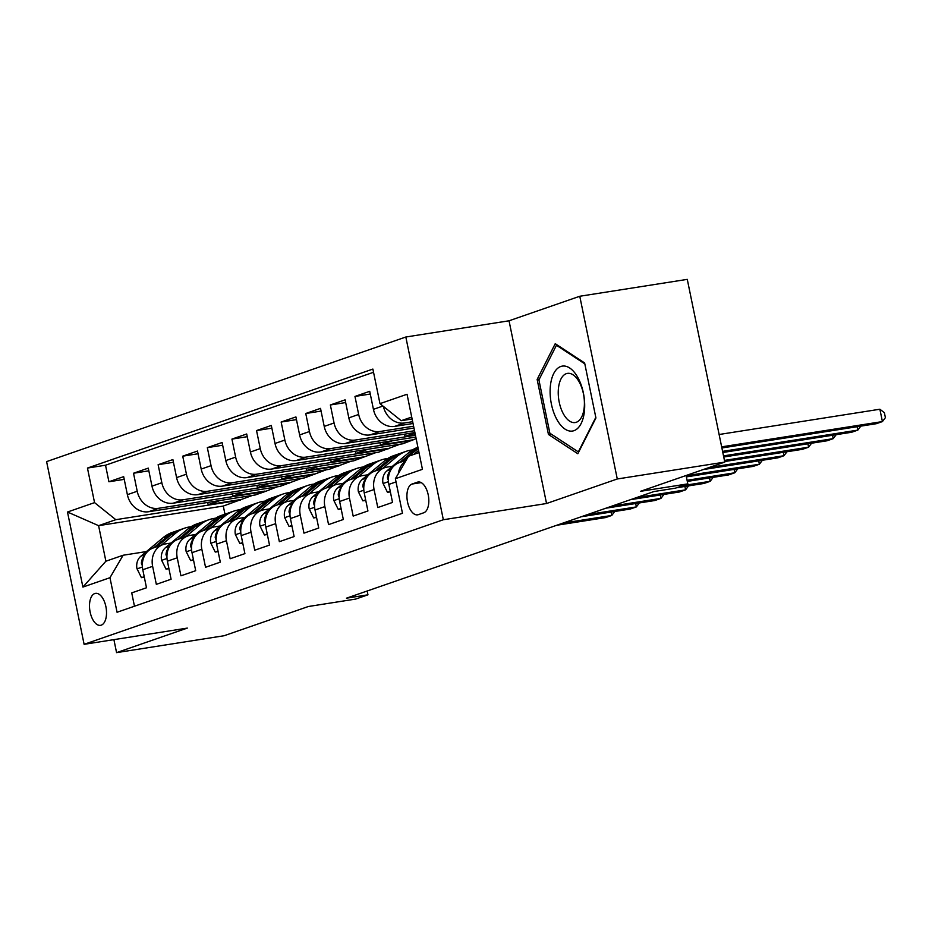 <?xml version="1.0" encoding="UTF-8"?>
<svg xmlns="http://www.w3.org/2000/svg" width="932" height="932" viewBox="0 0 932 932"><rect width="100%" height="100%" fill="white"/><g stroke="black" fill="none" stroke-linecap="round" stroke-linejoin="round"><path stroke-width="1.4" d="M101.262 625.151A16.182 8.237 -98.9 0 0 106.027 607.338A16.182 8.237 -98.9 0 0 95.495 593.358A16.182 8.237 -98.9 0 0 94.773 593.544A16.182 8.237 -98.9 0 0 89.996 611.357A16.182 8.237 -98.9 0 0 100.528 625.337A16.182 8.237 -98.9 0 0 101.262 625.151M405.828 337.011L46.6 461.608L84.113 644.327L443.341 519.741L405.828 337.011L509.035 320.794L546.536 503.513L617.275 478.978L579.774 296.26L509.035 320.794M579.774 296.26L687.28 279.367L724.781 462.086L640.517 491.315L687.816 483.871L686.092 475.506M113.902 639.643L116.57 652.633L224.076 635.741L308.352 606.511L355.651 599.078L367.954 594.814L367.173 591.005M617.275 478.978L724.781 462.086M134.464 606.231L131.727 592.88L146.487 587.766L142.794 569.743L152.627 566.33A20.224 17.335 -109.1 0 1 163.205 544.509A20.224 17.335 -109.1 0 1 165.78 543.869L171.034 543.041M152.627 566.33L156.331 584.352L171.092 579.226L167.399 561.204L177.231 557.79A20.224 17.335 -109.1 0 1 187.81 535.982A20.224 17.335 -109.1 0 1 190.384 535.329L195.638 534.502M177.231 557.79L180.936 575.813L195.697 570.699L192.004 552.676L201.836 549.263A20.224 17.335 -109.1 0 1 212.414 527.442A20.224 17.335 -109.1 0 1 214.989 526.801L220.243 525.974M201.836 549.263L205.541 567.285L220.302 562.159L216.608 544.137L226.441 540.723A20.224 17.335 -109.1 0 1 237.019 518.914A20.224 17.335 -109.1 0 1 239.594 518.262L244.848 517.446M226.441 540.723L230.146 558.746L244.906 553.631L241.213 535.609L251.046 532.195A20.224 17.335 -109.1 0 1 261.624 510.375A20.224 17.335 -109.1 0 1 264.199 509.734L269.453 508.907M251.046 532.195L254.751 550.218L269.511 545.092L265.818 527.069L275.651 523.656A20.224 17.335 -109.1 0 1 286.229 501.847A20.224 17.335 -109.1 0 1 288.804 501.195L294.058 500.379M275.651 523.656L279.355 541.678L294.116 536.564L290.423 518.542L300.255 515.128A20.224 17.335 -109.1 0 1 310.834 493.308A20.224 17.335 -109.1 0 1 313.408 492.667L318.662 491.84M300.255 515.128L303.96 533.151L318.721 528.025L315.028 510.002L324.86 506.589A20.224 17.335 -109.1 0 1 335.438 484.78A20.224 17.335 -109.1 0 1 338.013 484.127L343.267 483.312M324.86 506.589L328.565 524.611L343.325 519.497L339.632 501.474L349.465 498.061A20.224 17.335 -109.1 0 1 360.043 476.24A20.224 17.335 -109.1 0 1 362.618 475.6L367.872 474.772M349.465 498.061L353.17 516.083L367.93 510.957L364.237 492.935L374.07 489.521A20.224 17.335 -109.1 0 1 384.648 467.713A20.224 17.335 -109.1 0 1 387.223 467.072L392.477 466.245M374.07 489.521L377.775 507.544L392.535 502.43L388.842 484.407A20.224 17.335 -109.1 0 1 399.409 462.587L406.189 460.233M413.039 423.501L394.679 426.39A20.224 17.335 -109.1 0 1 373.429 409.334L369.724 391.312L354.964 396.438L370.284 394.026M413.971 428.021L370.074 434.918A20.224 17.335 70.9 0 1 348.824 417.874L345.12 399.851L330.359 404.966L345.679 402.554M414.891 432.541L345.469 443.457A20.224 17.335 70.9 0 1 324.22 426.402L320.515 408.379L305.754 413.505L321.074 411.094M415.823 437.061L320.864 451.985A20.224 17.335 70.9 0 1 299.615 434.941L295.91 416.919L281.149 422.033L296.469 419.621M416.15 438.646L402.904 443.76L296.26 460.525A20.224 17.335 70.9 0 1 275.01 443.469L271.305 425.446L256.545 430.572L271.864 428.161M400.119 444.203L378.299 452.3L271.655 469.052A20.224 17.335 70.9 0 1 250.405 452.008L246.7 433.986L231.94 439.1L247.26 436.689M375.514 452.731L353.694 460.827L247.05 477.592A20.224 17.335 70.9 0 1 225.8 460.536L222.096 442.514L207.335 447.64L222.655 445.228M350.91 461.27L329.089 469.355L222.445 486.12A20.224 17.335 70.9 0 1 201.195 469.076L197.491 451.053L182.73 456.167L198.05 453.756M326.305 469.798L304.484 477.895L197.84 494.659A20.224 17.335 70.9 0 1 176.591 477.603L172.886 459.581L158.125 464.707L173.445 462.295M301.7 478.337L279.88 486.422L173.236 503.187A20.224 17.335 70.9 0 1 151.986 486.143L148.281 468.12L133.521 473.235L148.84 470.823M687.816 483.871L675.514 488.147L654.008 491.525L346.448 598.193L367.954 594.814M417.443 482.17L412.026 484.046A15.681 7.98 -98.9 0 0 407.401 501.3A15.681 7.98 -98.9 0 0 417.606 514.837A15.681 7.98 -98.9 0 0 418.317 514.662L423.722 512.786A15.681 7.98 -98.9 0 0 428.347 495.533A15.681 7.98 -98.9 0 0 418.142 481.995A15.681 7.98 -98.9 0 0 417.443 482.17L418.876 481.937M252.49 495.405L223.296 506.053L98.594 525.66L105.887 561.215L123.106 555.239L109.964 577.7L117.059 612.266L402.473 513.276L395.378 478.71L408.531 456.249L419.016 452.614M109.964 577.7L82.901 587.078L67.488 512.018L94.551 502.628L87.457 468.062L372.882 369.072L379.976 403.649L407.039 394.259L422.441 469.32L395.378 478.71M277.095 486.865L265.119 491.548L158.475 508.313A20.224 17.335 -109.1 0 1 137.225 491.257L133.521 473.235M265.119 491.548L255.275 494.962L148.631 511.726L158.475 508.313M289.724 483.009L183.08 499.773A20.224 17.335 -109.1 0 1 161.83 482.729L158.125 464.707M314.329 474.481L207.685 491.246A20.224 17.335 -109.1 0 1 186.435 474.19L182.73 456.167M338.933 465.942L232.289 482.706A20.224 17.335 -109.1 0 1 211.04 465.662L207.335 447.64M363.538 457.414L256.894 474.178A20.224 17.335 -109.1 0 1 235.645 457.123L231.94 439.1M388.143 448.886L281.499 465.639A20.224 17.335 -109.1 0 1 260.249 448.595L256.545 430.572M412.748 440.347L306.104 457.111A20.224 17.335 -109.1 0 1 284.854 440.055L281.149 422.033M415.451 435.256L330.709 448.572A20.224 17.335 -109.1 0 1 309.459 431.528L305.754 413.505M414.53 430.735L355.313 440.044A20.224 17.335 -109.1 0 1 334.064 422.988L330.359 404.966M413.598 426.215L379.918 431.504A20.224 17.335 -109.1 0 1 358.669 414.46L354.964 396.438M412.666 421.695L404.523 422.977A20.224 17.335 -109.1 0 1 383.367 406.364M373.534 372.276L105.526 465.219L108.916 481.762L124.236 479.363M148.631 511.726A20.224 17.335 70.9 0 1 127.381 494.671L123.676 476.648L108.916 481.762M398.383 473.572A20.224 17.335 -109.1 0 1 405.804 460.897M123.106 555.239L146.429 551.569M411.723 417.058L401.226 420.693L379.976 403.649M412.107 418.981L401.226 420.693M546.536 503.513L443.341 519.741M116.57 652.633L187.309 628.098L84.113 644.327M223.296 506.053L224.962 514.173M240.514 500.076L115.813 519.683L98.594 525.66L67.488 512.018M384.648 467.713L374.804 471.126A20.224 17.335 70.9 0 0 364.237 492.935M414.973 432.926L405.001 436.386L415.346 434.766M404.546 434.172L405.001 436.386M360.043 476.24L350.199 479.654A20.224 17.335 70.9 0 0 339.632 501.474M392.477 440.731L380.396 444.925L412.655 439.857M379.941 442.7L380.396 444.925M335.438 484.78L325.594 488.193A20.224 17.335 70.9 0 0 315.028 510.002M367.872 449.271L355.791 453.453L388.05 448.385M355.337 451.239L355.791 453.453M310.834 493.308L300.989 496.721A20.224 17.335 70.9 0 0 290.423 518.542M343.267 457.798L331.186 461.992L363.445 456.925M330.732 459.767L331.186 461.992M286.229 501.847L276.385 505.26A20.224 17.335 70.9 0 0 265.818 527.069M318.662 466.338L306.581 470.52L338.84 465.452M306.127 468.307L306.581 470.52M261.624 510.375L251.78 513.788A20.224 17.335 70.9 0 0 241.213 535.609M294.058 474.866L281.977 479.06L314.235 473.992M281.522 476.835L281.977 479.06M237.019 518.914L227.175 522.328A20.224 17.335 70.9 0 0 216.608 544.137M269.453 483.405L257.372 487.587L289.631 482.52M256.917 485.374L257.372 487.587M212.414 527.442L202.57 530.856A20.224 17.335 70.9 0 0 192.004 552.676M244.848 491.933L232.767 496.127L265.026 491.059M232.313 493.902L232.767 496.127M187.81 535.982L177.965 539.395A20.224 17.335 70.9 0 0 167.399 561.204M220.243 500.472L208.162 504.655L240.421 499.587M207.708 502.441L208.162 504.655M105.526 465.219L87.457 468.062M94.551 502.628L115.813 519.683M163.205 544.509L153.361 547.923A20.224 17.335 70.9 0 0 142.794 569.743M82.901 587.078L105.887 561.215M555.239 343.687L537.147 379.44L548.447 434.463L577.84 453.744L595.932 417.99L584.632 362.967L555.239 343.687M551.127 434.044L548.447 434.463M539.337 379.091L537.147 379.44M721.659 446.847L882.418 421.579L876.266 423.711L721.892 447.977M719.12 434.498L879.878 409.23L882.418 421.579L885.4 417.641L884.386 412.701L879.878 409.23M573.984 430.677A32.865 16.729 -98.9 0 0 583.397 393.036A32.865 16.729 -98.9 0 0 560.808 366.486A32.865 16.729 -98.9 0 0 551.406 404.127A32.865 16.729 -98.9 0 0 573.984 430.677M576.314 422.266A24.884 12.664 -98.9 0 0 583.642 394.877A24.884 12.664 -98.9 0 0 567.46 373.382A24.884 12.664 -98.9 0 0 566.33 373.662A24.884 12.664 -98.9 0 0 559.002 401.051A24.884 12.664 -98.9 0 0 575.184 422.546A24.884 12.664 -98.9 0 0 576.314 422.266M595.804 417.396L578.341 451.892L549.868 433.217L538.917 379.895L556.451 345.259L584.818 363.864M557.418 345.108L556.451 345.259M413.866 454.397L418.573 450.471M390.263 491.362L387.479 492.329L382.994 483.3A13.398 11.487 -109.1 0 1 386.92 470.87L409.299 452.23A38.69 33.156 -109.1 0 1 417.92 447.255M722.58 451.368L857.813 430.118L851.662 432.25L722.813 452.498M409.195 456.016L416.919 449.573A38.69 33.156 -109.1 0 1 418.188 448.583M418.025 447.768A38.69 33.156 70.9 0 0 413.971 450.599L399.712 462.482M402.659 461.457L408.158 456.878M390.834 469.949A13.398 11.487 70.9 0 0 387.432 477.895L388.376 480.364M860.795 426.145L857.813 430.118L857.114 426.728M387.479 492.329L390.368 491.875M382.737 468.377L396.997 456.494A38.69 33.156 -109.1 0 1 406.026 451.368A38.69 33.156 -109.1 0 1 412.422 449.946M365.659 499.89L362.874 500.857L358.389 491.828A13.398 11.487 -109.1 0 1 362.315 479.398L384.695 460.757A38.69 33.156 -109.1 0 1 393.723 455.643L398.395 454.024A38.69 33.156 70.9 0 0 389.366 459.138L375.107 471.021M723.512 455.888L833.208 438.646L827.057 440.778L723.745 457.018M378.054 469.996L392.314 458.113A38.69 33.156 -109.1 0 1 401.343 452.999L406.026 451.368M399.886 453.546A38.69 33.156 70.9 0 0 398.395 454.024M366.229 478.477A13.398 11.487 70.9 0 0 362.828 486.422L363.771 488.892M836.19 434.673L833.208 438.646L832.509 435.256M362.874 500.857L365.763 500.402M358.133 476.904L372.392 465.021A38.69 33.156 -109.1 0 1 381.421 459.907A38.69 33.156 -109.1 0 1 387.817 458.486M341.054 508.429L338.269 509.396L333.784 500.368A13.398 11.487 -109.1 0 1 337.71 487.937L360.09 469.285A38.69 33.156 -109.1 0 1 369.119 464.171L373.79 462.552A38.69 33.156 70.9 0 0 364.762 467.666L350.502 479.549M724.444 460.408L808.603 447.185L802.452 449.317L724.677 461.538M353.449 478.524L367.709 466.641A38.69 33.156 -109.1 0 1 376.738 461.526L381.421 459.907M375.281 462.086A38.69 33.156 70.9 0 0 373.79 462.552M341.625 487.017A13.398 11.487 70.9 0 0 338.223 494.962L339.166 497.432M811.586 443.213L808.603 447.185L807.904 443.795M338.269 509.396L341.159 508.942M333.528 485.444L347.787 473.561A38.69 33.156 -109.1 0 1 356.816 468.435A38.69 33.156 -109.1 0 1 363.212 467.014M316.449 516.957L313.665 517.924L309.179 508.895A13.398 11.487 -109.1 0 1 313.105 496.465L335.485 477.825A38.69 33.156 -109.1 0 1 344.514 472.71L349.185 471.079A38.69 33.156 70.9 0 0 340.157 476.205L325.897 488.088M709.31 467.456L783.998 455.713L777.847 457.845L703.159 469.588M328.845 487.063L343.104 475.18A38.69 33.156 -109.1 0 1 352.133 470.066L356.816 468.435M350.677 470.613A38.69 33.156 70.9 0 0 349.185 471.079M317.02 495.544A13.398 11.487 70.9 0 0 313.618 503.49L314.562 505.96M786.981 451.74L783.998 455.713L783.299 452.323M313.665 517.924L316.554 517.47M308.923 493.972L323.183 482.089A38.69 33.156 -109.1 0 1 332.211 476.974A38.69 33.156 -109.1 0 1 338.607 475.553M291.844 525.497L289.06 526.463L284.575 517.435A13.398 11.487 -109.1 0 1 288.501 505.004L310.88 486.353A38.69 33.156 -109.1 0 1 319.909 481.238L324.581 479.619A38.69 33.156 70.9 0 0 315.552 484.733L301.292 496.616M686.15 475.763L759.394 464.241L753.242 466.384L686.383 476.893M304.24 495.591L318.499 483.708A38.69 33.156 -109.1 0 1 327.528 478.594L332.211 476.974M326.072 479.141A38.69 33.156 70.9 0 0 324.581 479.619M292.415 504.084A13.398 11.487 70.9 0 0 289.025 512.029L289.957 514.499M762.376 460.28L759.394 464.241L758.695 460.851M289.06 526.463L291.949 526.009M284.318 502.511L298.578 490.628A38.69 33.156 -109.1 0 1 307.607 485.502A38.69 33.156 -109.1 0 1 314.002 484.081M267.239 534.024L264.455 534.991L259.97 525.963A13.398 11.487 -109.1 0 1 263.896 513.532L286.275 494.892A38.69 33.156 -109.1 0 1 295.304 489.778L299.976 488.147A38.69 33.156 70.9 0 0 290.947 493.273L276.688 505.156M687.082 480.283L734.789 472.78L728.638 474.912L687.303 481.413M279.635 504.13L293.895 492.247A38.69 33.156 -109.1 0 1 302.923 487.133L307.607 485.502M301.467 487.681A38.69 33.156 70.9 0 0 299.976 488.147M267.81 512.612A13.398 11.487 70.9 0 0 264.42 520.557L265.352 523.027M737.771 468.808L734.789 472.78L734.09 469.39M264.455 534.991L267.344 534.537M259.713 511.039L273.973 499.156A38.69 33.156 -109.1 0 1 283.002 494.042A38.69 33.156 -109.1 0 1 289.398 492.62M242.635 542.564L239.85 543.519L235.365 534.502A13.398 11.487 -109.1 0 1 239.291 522.071L261.671 503.42A38.69 33.156 -109.1 0 1 270.699 498.305L275.371 496.686A38.69 33.156 70.9 0 0 266.342 501.8L252.083 513.683M682.795 485.619L710.184 481.308L704.033 483.452L676.644 487.751M255.03 512.658L269.29 500.775A38.69 33.156 -109.1 0 1 278.319 495.661L283.002 494.042M276.862 496.208A38.69 33.156 70.9 0 0 275.371 496.686M243.205 521.151A13.398 11.487 70.9 0 0 239.815 529.096L240.747 531.566M713.166 477.347L710.184 481.308L709.485 477.918M239.85 543.519L242.739 543.065M235.109 519.567L249.368 507.695A38.69 33.156 -109.1 0 1 258.397 502.569A38.69 33.156 -109.1 0 1 264.793 501.148M218.03 551.092L215.245 552.059L210.76 543.03A13.398 11.487 -109.1 0 1 214.686 530.599L237.066 511.959A38.69 33.156 -109.1 0 1 246.095 506.845L250.766 505.214A38.69 33.156 70.9 0 0 241.738 510.34L227.478 522.223M636.684 497.537L685.579 489.848L679.428 491.98L630.533 499.668M230.425 521.198L244.685 509.315A38.69 33.156 -109.1 0 1 253.714 504.189L258.397 502.569M252.257 504.748A38.69 33.156 70.9 0 0 250.766 505.214M218.601 529.679A13.398 11.487 70.9 0 0 215.21 537.624L216.142 540.094M688.562 485.875L685.579 489.848L684.88 486.457M215.245 552.059L218.135 551.604M210.504 528.106L224.763 516.223A38.69 33.156 -109.1 0 1 233.792 511.109A38.69 33.156 -109.1 0 1 240.188 509.688M193.425 559.631L190.641 560.586L186.155 551.569A13.398 11.487 -109.1 0 1 190.081 539.139L212.461 520.487A38.69 33.156 -109.1 0 1 221.49 515.373L226.161 513.753A38.69 33.156 70.9 0 0 217.133 518.868L202.873 530.751M612.079 506.064L660.974 498.375L654.823 500.519L605.928 508.196M205.821 529.726L220.08 517.842A38.69 33.156 -109.1 0 1 229.109 512.728L233.792 511.109M227.653 513.276A38.69 33.156 70.9 0 0 226.161 513.753M193.996 538.218A13.398 11.487 70.9 0 0 190.606 546.164L191.538 548.633M663.957 494.414L660.974 498.375L660.275 494.985M190.641 560.586L193.53 560.132M185.899 536.634L200.159 524.763A38.69 33.156 -109.1 0 1 209.187 519.637A38.69 33.156 -109.1 0 1 215.583 518.215M168.82 568.159L166.036 569.126L161.551 560.097A13.398 11.487 -109.1 0 1 165.477 547.667L187.856 529.027A38.69 33.156 -109.1 0 1 196.885 523.912L201.557 522.281A38.69 33.156 70.9 0 0 192.528 527.407L178.268 539.29M587.475 514.592L636.37 506.915L630.218 509.047L581.323 516.736M181.216 538.265L195.475 526.382A38.69 33.156 -109.1 0 1 204.504 521.256L209.187 519.637M203.048 521.815A38.69 33.156 70.9 0 0 201.557 522.281M169.391 546.746A13.398 11.487 70.9 0 0 166.001 554.691L166.933 557.161M639.352 502.942L636.37 506.915L635.671 503.525M166.036 569.126L168.925 568.671M161.294 545.173L175.554 533.29A38.69 33.156 -109.1 0 1 184.583 528.176A38.69 33.156 -109.1 0 1 190.978 526.755M144.215 576.687L141.431 577.654L136.946 568.637A13.398 11.487 -109.1 0 1 140.872 556.206L163.251 537.554A38.69 33.156 -109.1 0 1 172.28 532.44L176.952 530.821A38.69 33.156 70.9 0 0 167.923 535.935L153.663 547.818M562.87 523.132L611.765 515.443L605.614 517.575L556.719 525.264M156.611 546.793L170.871 534.91A38.69 33.156 -109.1 0 1 179.899 529.795L184.583 528.176M178.443 530.343A38.69 33.156 70.9 0 0 176.952 530.821M144.786 555.286A13.398 11.487 70.9 0 0 141.396 563.231L142.328 565.701M614.747 511.482L611.765 515.443L611.066 512.052M141.431 577.654L144.32 577.199M173.236 503.187L183.08 499.773M197.84 494.659L207.685 491.246M222.445 486.12L232.289 482.706M247.05 477.592L256.894 474.178M271.655 469.052L281.499 465.639M296.26 460.525L306.104 457.111M320.864 451.985L330.709 448.572M345.469 443.457L355.313 440.044M370.074 434.918L379.918 431.504M394.679 426.39L404.523 422.977M373.429 409.334L382.947 406.037M127.381 494.671L137.225 491.257M151.986 486.143L161.83 482.729M176.591 477.603L186.435 474.19M201.195 469.076L211.04 465.662M225.8 460.536L235.645 457.123M250.405 452.008L260.249 448.595M275.01 443.469L284.854 440.055M299.615 434.941L309.459 431.528M324.22 426.402L334.064 422.988M348.824 417.874L358.669 414.46M388.842 484.407L396.042 481.902M421.194 482.601L412.026 484.046M383.099 483.522L388.446 481.669M416.919 449.573L418.293 449.108M409.299 452.23L413.971 450.599M386.92 470.87L391.149 469.402M388.458 477.732L387.432 477.895M358.494 492.061L363.841 490.209M392.314 458.113L396.997 456.494M384.695 460.757L389.366 459.138M362.315 479.398L366.544 477.93M363.853 486.259L362.828 486.422M333.889 500.589L339.236 498.737M367.709 466.641L372.392 465.021M360.09 469.285L364.762 467.666M337.71 487.937L341.939 486.469M339.248 494.799L338.223 494.962M309.284 509.128L314.632 507.276M343.104 475.18L347.787 473.561M335.485 477.825L340.157 476.205M313.105 496.465L317.334 494.997M314.643 503.327L313.618 503.49M284.679 517.656L290.027 515.804M318.499 483.708L323.183 482.089M310.88 486.353L315.552 484.733M288.501 505.004L292.73 503.536M290.038 511.866L289.025 512.029M260.075 526.196L265.422 524.343M293.895 492.247L298.578 490.628M286.275 494.892L290.947 493.273M263.896 513.532L268.125 512.064M265.434 520.394L264.42 520.557M235.47 534.723L240.817 532.871M269.29 500.775L273.973 499.156M261.671 503.42L266.342 501.8M239.291 522.071L243.52 520.604M240.829 528.933L239.815 529.096M210.865 543.263L216.212 541.41M244.685 509.315L249.368 507.695M237.066 511.959L241.738 510.34M214.686 530.599L218.915 529.131M216.224 537.461L215.21 537.624M186.26 551.791L191.608 549.938M220.08 517.842L224.763 516.223M212.461 520.487L217.133 518.868M190.081 539.139L194.31 537.671M191.619 546.001L190.606 546.164M161.655 560.33L167.003 558.478M195.475 526.382L200.159 524.763M187.856 529.027L192.528 527.407M165.477 547.667L169.706 546.199M167.014 554.528L166.001 554.691M137.051 568.858L142.398 567.005M170.871 534.91L175.554 533.29M163.251 537.554L167.923 535.935M140.872 556.206L145.101 554.738M142.41 563.068L141.396 563.231"/></g></svg>
